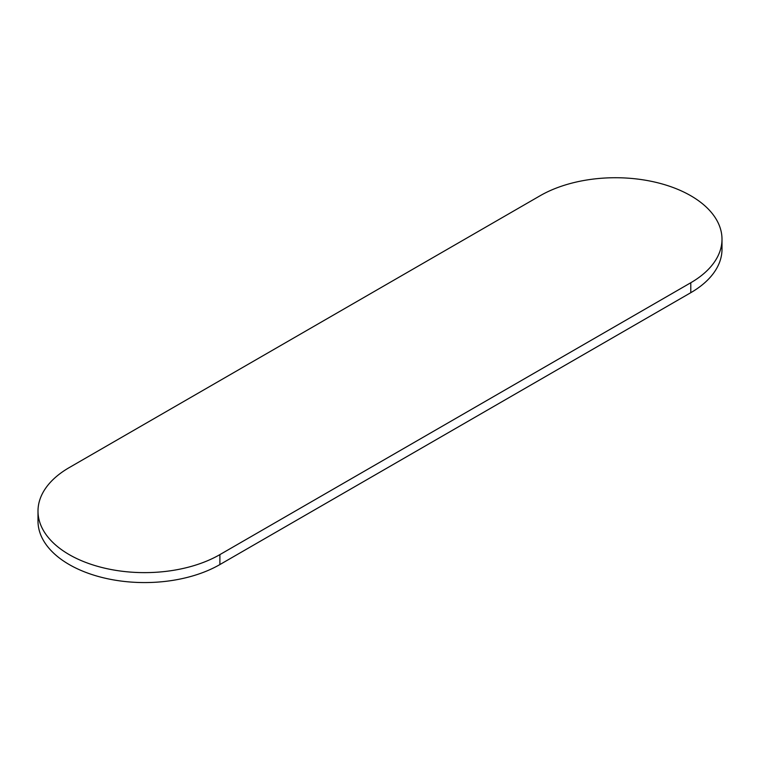 <?xml version="1.0" encoding="UTF-8"?>
<svg xmlns="http://www.w3.org/2000/svg" width="760" height="760" viewBox="0 0 760 760"><rect width="100%" height="100%" fill="white"/><g stroke="black" fill="none" stroke-linecap="round" stroke-linejoin="round"><path stroke-width="1.14" d="M690.792 195.748A106.552 61.512 0 0 0 540.103 195.748L69.207 467.609A106.552 61.512 0 0 0 38 511.109A106.552 61.512 0 0 0 103.778 567.948A106.552 61.512 0 0 0 219.896 554.61L690.792 282.739A106.552 61.512 0 0 0 722 239.238A106.552 61.512 0 0 0 690.792 195.748M38 511.109L38 521.056A106.552 61.512 0 0 0 103.778 577.885A106.552 61.512 0 0 0 219.896 564.556L690.792 292.685A106.552 61.512 0 0 0 722 249.185L722 239.238M690.792 282.739L690.792 292.685M219.896 554.61L219.896 564.556"/></g></svg>
